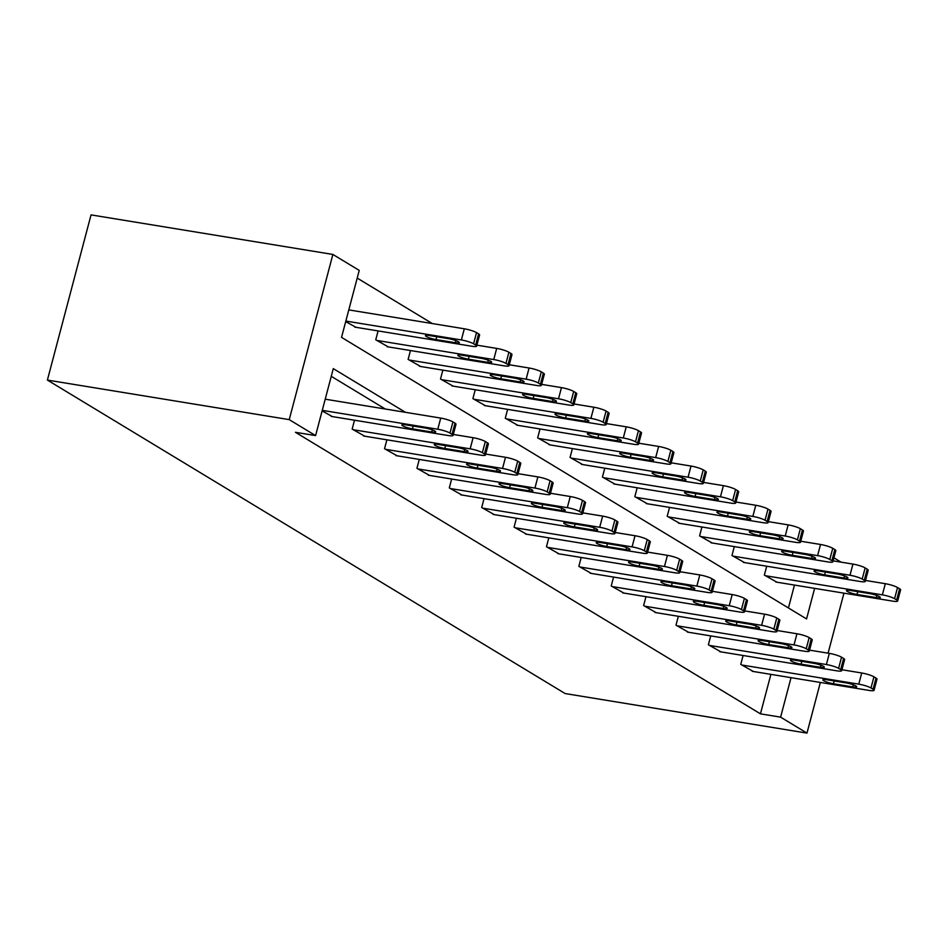 <?xml version="1.0" encoding="UTF-8"?>
<svg xmlns="http://www.w3.org/2000/svg" width="948" height="948" viewBox="0 0 948 948"><rect width="100%" height="100%" fill="white"/><g stroke="black" fill="none" stroke-linecap="round" stroke-linejoin="round"><path stroke-width="1.42" d="M833.932 557.827L841.077 562.152M814.628 588.364L806.558 618.925L341.541 337.37L359.233 270.405L332.878 254.443L91.044 214.888L47.4 380.077L565.138 693.557L806.973 733.112L780.607 717.138L791.035 677.654M432.312 323.552L357.206 278.084M788.428 607.952L794.471 585.07M345.712 321.609L355.938 327.297M378.098 330.923L375.752 339.799L388.313 346.897M410.472 350.523L408.126 359.411L420.699 366.509M442.858 370.135L440.512 379.022L453.085 386.12M475.244 389.746L472.898 398.622L485.471 405.732M507.63 409.346L505.284 418.234L517.857 425.332M540.016 428.958L537.67 437.846L550.243 444.944M572.402 448.57L570.056 457.446L582.629 464.556M604.788 468.17L602.442 477.057L615.015 484.155M637.175 487.782L634.828 496.669L647.401 503.767M669.561 507.393L667.202 516.269L679.775 523.379M701.935 526.993L699.588 535.881L712.161 542.979M734.321 546.605L731.975 555.492L744.547 562.591M766.707 566.217L764.361 575.092L776.933 582.202M405.436 412.309L333.293 368.63L315.589 435.594L295.444 432.3L760.45 713.844L770.89 674.36M385.279 409.015L331.255 376.309M322.119 410.899L332.345 416.587M354.505 420.213L352.158 429.089L364.731 436.187M386.891 439.813L384.544 448.7L397.117 455.798M419.277 459.425L416.93 468.3L429.491 475.41M451.651 479.036L449.305 487.912L461.877 495.01M484.037 498.636L481.691 507.524L494.264 514.622M516.423 518.248L514.077 527.135L526.65 534.234M548.809 537.86L546.463 546.735L559.036 553.845M581.195 557.46L578.849 566.347L591.422 573.445M613.581 577.071L611.235 585.959L623.808 593.057M645.967 596.683L643.621 605.559L656.194 612.669M678.353 616.283L676.007 625.17L688.568 632.269M710.727 635.895L708.381 644.782L720.954 651.88M743.114 655.506L740.767 664.382L753.34 671.492M760.45 713.844L780.607 717.138M315.589 435.594L289.235 419.632L47.4 380.077M806.973 733.112L820.352 682.442M828.09 653.172L843.945 593.164M332.878 254.443L289.235 419.632M322.261 410.354L437.775 429.243A9.373 1.576 -165.2 0 1 449.992 433.07L452.066 434.326A9.373 1.576 -165.2 0 1 453.061 435.405A9.373 1.576 -165.2 0 1 448.155 435.523L331.184 416.397M453.061 435.405L456.012 424.242A9.373 1.576 14.8 0 0 455.016 423.164L452.931 421.907A9.373 1.576 14.8 0 0 440.725 418.08L325.211 399.191M425.131 427.998A7.501 1.268 14.8 0 1 435.701 431.921A7.501 1.268 14.8 0 1 431.778 432.015L412.427 428.851A7.501 1.268 14.8 0 1 401.857 424.929A7.501 1.268 14.8 0 1 405.791 424.834L425.131 427.998M345.854 321.064L461.368 339.953A9.373 1.576 -165.2 0 1 473.573 343.78L475.659 345.036A9.373 1.576 -165.2 0 1 476.654 346.115A9.373 1.576 -165.2 0 1 471.749 346.233L354.777 327.107M348.805 309.901L464.319 328.79A9.373 1.576 14.8 0 1 476.524 332.618L478.598 333.874A9.373 1.576 14.8 0 1 479.605 334.952L476.654 346.115M448.724 338.709L429.373 335.545A7.501 1.268 -165.2 0 0 425.451 335.639A7.501 1.268 -165.2 0 0 436.021 339.562L455.372 342.726A7.501 1.268 -165.2 0 0 459.294 342.631A7.501 1.268 -165.2 0 0 448.724 338.709M353.189 429.717L470.161 448.842A9.373 1.576 -165.2 0 1 482.366 452.682L484.452 453.938A9.373 1.576 -165.2 0 1 485.447 455.016A9.373 1.576 -165.2 0 1 480.541 455.135L363.57 435.997M485.447 455.016L488.398 443.854A9.373 1.576 14.8 0 0 487.391 442.775L485.317 441.519A9.373 1.576 14.8 0 0 473.111 437.692L453.31 434.445M457.517 447.61A7.501 1.268 14.8 0 1 468.087 451.532A7.501 1.268 14.8 0 1 464.165 451.627L444.813 448.463A7.501 1.268 14.8 0 1 434.243 444.541A7.501 1.268 14.8 0 1 438.166 444.446L457.517 447.61M385.575 449.328L502.547 468.454A9.373 1.576 -165.2 0 1 514.752 472.282L516.826 473.55A9.373 1.576 -165.2 0 1 517.833 474.616A9.373 1.576 -165.2 0 1 512.927 474.735L395.956 455.609M517.833 474.616L520.784 463.454A9.373 1.576 14.8 0 0 519.777 462.387L517.703 461.131A9.373 1.576 14.8 0 0 505.497 457.291L485.696 454.056M489.903 467.21A7.501 1.268 14.8 0 1 500.473 471.144A7.501 1.268 14.8 0 1 496.539 471.239L477.2 468.075A7.501 1.268 14.8 0 1 466.629 464.141A7.501 1.268 14.8 0 1 470.552 464.046L489.903 467.21M376.783 340.427L493.754 359.553A9.373 1.576 -165.2 0 1 505.959 363.392L508.033 364.648A9.373 1.576 -165.2 0 1 509.04 365.727A9.373 1.576 -165.2 0 1 504.135 365.845L387.163 346.719M476.903 345.155L496.693 348.402A9.373 1.576 14.8 0 1 508.91 352.229L510.984 353.486A9.373 1.576 14.8 0 1 511.979 354.564L509.04 365.727M481.11 358.32L461.759 355.156A7.501 1.268 -165.2 0 0 457.837 355.251A7.501 1.268 -165.2 0 0 468.407 359.174L487.746 362.337A7.501 1.268 -165.2 0 0 491.68 362.243A7.501 1.268 -165.2 0 0 481.11 358.32M409.169 360.039L526.14 379.164A9.373 1.576 -165.2 0 1 538.346 383.004L540.419 384.26A9.373 1.576 -165.2 0 1 541.415 385.326A9.373 1.576 -165.2 0 1 536.509 385.445L419.549 366.319M509.289 364.767L529.079 368.002A9.373 1.576 14.8 0 1 541.296 371.841L543.37 373.097A9.373 1.576 14.8 0 1 544.365 374.164L541.415 385.326M513.496 377.92L494.145 374.756A7.501 1.268 -165.2 0 0 490.223 374.851A7.501 1.268 -165.2 0 0 500.793 378.785L520.132 381.949A7.501 1.268 -165.2 0 0 524.066 381.854A7.501 1.268 -165.2 0 0 513.496 377.92M417.961 468.928L534.933 488.066A9.373 1.576 -165.2 0 1 547.138 491.894L549.212 493.15A9.373 1.576 -165.2 0 1 550.219 494.228A9.373 1.576 -165.2 0 1 545.301 494.346L428.342 475.221M550.219 494.228L553.158 483.065A9.373 1.576 14.8 0 0 552.163 481.987L550.089 480.731A9.373 1.576 14.8 0 0 537.871 476.903L518.082 473.668M522.289 486.822A7.501 1.268 14.8 0 1 532.859 490.744A7.501 1.268 14.8 0 1 528.925 490.839L509.586 487.675A7.501 1.268 14.8 0 1 499.015 483.753A7.501 1.268 14.8 0 1 502.938 483.658L522.289 486.822M450.347 488.54L567.307 507.666A9.373 1.576 -165.2 0 1 579.524 511.505L581.598 512.761A9.373 1.576 -165.2 0 1 582.593 513.84A9.373 1.576 -165.2 0 1 577.688 513.958L460.728 494.832M582.593 513.84L585.544 502.677A9.373 1.576 14.8 0 0 584.549 501.599L582.475 500.343A9.373 1.576 14.8 0 0 570.258 496.515L550.468 493.268M554.675 506.433A7.501 1.268 14.8 0 1 565.233 510.356A7.501 1.268 14.8 0 1 561.311 510.451L541.972 507.287A7.501 1.268 14.8 0 1 531.401 503.364A7.501 1.268 14.8 0 1 535.324 503.269L554.675 506.433M482.733 508.152L599.693 527.278A9.373 1.576 -165.2 0 1 611.91 531.117L613.984 532.373A9.373 1.576 -165.2 0 1 614.979 533.44A9.373 1.576 -165.2 0 1 610.074 533.57L493.114 514.432M614.979 533.44L617.93 522.277A9.373 1.576 14.8 0 0 616.935 521.21L614.861 519.954A9.373 1.576 14.8 0 0 602.644 516.115L582.854 512.88M587.061 526.033A7.501 1.268 14.8 0 1 597.619 529.968A7.501 1.268 14.8 0 1 593.697 530.062L574.358 526.898A7.501 1.268 14.8 0 1 563.787 522.964A7.501 1.268 14.8 0 1 567.71 522.869L587.061 526.033M441.555 379.65L558.514 398.776A9.373 1.576 -165.2 0 1 570.732 402.604L572.805 403.86A9.373 1.576 -165.2 0 1 573.801 404.938A9.373 1.576 -165.2 0 1 568.895 405.057L451.935 385.931M541.675 384.378L561.465 387.614A9.373 1.576 14.8 0 1 573.682 391.441L575.756 392.697A9.373 1.576 14.8 0 1 576.751 393.776L573.801 404.938M545.882 397.532L526.531 394.368A7.501 1.268 -165.2 0 0 522.609 394.463A7.501 1.268 -165.2 0 0 533.179 398.385L552.518 401.549A7.501 1.268 -165.2 0 0 556.44 401.454A7.501 1.268 -165.2 0 0 545.882 397.532M473.941 399.25L590.9 418.388A9.373 1.576 -165.2 0 1 603.118 422.216L605.191 423.472A9.373 1.576 -165.2 0 1 606.187 424.55A9.373 1.576 -165.2 0 1 601.281 424.668L484.321 405.543M574.061 403.978L593.851 407.225A9.373 1.576 14.8 0 1 606.068 411.053L608.142 412.309A9.373 1.576 14.8 0 1 609.137 413.387L606.187 424.55M578.256 417.144L558.917 413.98A7.501 1.268 -165.2 0 0 554.995 414.075A7.501 1.268 -165.2 0 0 565.553 417.997L584.904 421.161A7.501 1.268 -165.2 0 0 588.827 421.066A7.501 1.268 -165.2 0 0 578.256 417.144M506.327 418.862L623.286 437.988A9.373 1.576 -165.2 0 1 635.504 441.827L637.577 443.083A9.373 1.576 -165.2 0 1 638.573 444.15A9.373 1.576 -165.2 0 1 633.667 444.28L516.707 425.142M606.447 423.59L626.237 426.825A9.373 1.576 14.8 0 1 638.454 430.665L640.528 431.921A9.373 1.576 14.8 0 1 641.523 432.999L638.573 444.15M610.642 436.744L591.303 433.58A7.501 1.268 -165.2 0 0 587.381 433.686A7.501 1.268 -165.2 0 0 597.939 437.609L617.29 440.773A7.501 1.268 -165.2 0 0 621.213 440.678A7.501 1.268 -165.2 0 0 610.642 436.744M538.713 438.474L655.672 457.6A9.373 1.576 -165.2 0 1 667.89 461.427L669.963 462.683A9.373 1.576 -165.2 0 1 670.959 463.762A9.373 1.576 -165.2 0 1 666.053 463.88L549.082 444.754M638.822 443.202L658.623 446.437A9.373 1.576 14.8 0 1 670.829 450.264L672.914 451.521A9.373 1.576 14.8 0 1 673.91 452.599L670.959 463.762M643.028 456.355L623.689 453.191A7.501 1.268 -165.2 0 0 619.755 453.286A7.501 1.268 -165.2 0 0 630.325 457.22L649.676 460.384A7.501 1.268 -165.2 0 0 653.599 460.278A7.501 1.268 -165.2 0 0 643.028 456.355M571.087 458.074L688.058 477.211A9.373 1.576 -165.2 0 1 700.276 481.039L702.35 482.295A9.373 1.576 -165.2 0 1 703.345 483.373A9.373 1.576 -165.2 0 1 698.439 483.492L581.468 464.366M671.208 462.814L691.009 466.049A9.373 1.576 14.8 0 1 703.215 469.876L705.3 471.132A9.373 1.576 14.8 0 1 706.296 472.211L703.345 483.373M675.414 475.967L656.075 472.803A7.501 1.268 -165.2 0 0 652.141 472.898A7.501 1.268 -165.2 0 0 662.711 476.82L682.062 479.984A7.501 1.268 -165.2 0 0 685.985 479.889A7.501 1.268 -165.2 0 0 675.414 475.967M603.473 477.685L720.444 496.811A9.373 1.576 -165.2 0 1 732.65 500.651L734.736 501.907A9.373 1.576 -165.2 0 1 735.731 502.973A9.373 1.576 -165.2 0 1 730.825 503.104L613.854 483.966M703.594 482.414L723.395 485.649A9.373 1.576 14.8 0 1 735.601 489.488L737.674 490.744A9.373 1.576 14.8 0 1 738.682 491.822L735.731 502.973M707.8 495.567L688.449 492.403A7.501 1.268 -165.2 0 0 684.527 492.51A7.501 1.268 -165.2 0 0 695.097 496.432L714.448 499.596A7.501 1.268 -165.2 0 0 718.371 499.501A7.501 1.268 -165.2 0 0 707.8 495.567M635.859 497.297L752.831 516.423A9.373 1.576 -165.2 0 1 765.036 520.251L767.11 521.507A9.373 1.576 -165.2 0 1 768.117 522.585A9.373 1.576 -165.2 0 1 763.211 522.704L646.24 503.578M735.98 502.025L755.781 505.26A9.373 1.576 14.8 0 1 767.987 509.088L770.06 510.356A9.373 1.576 14.8 0 1 771.056 511.422L768.117 522.585M740.187 515.179L720.836 512.015A7.501 1.268 -165.2 0 0 716.913 512.11A7.501 1.268 -165.2 0 0 727.483 516.044L746.823 519.208A7.501 1.268 -165.2 0 0 750.757 519.101A7.501 1.268 -165.2 0 0 740.187 515.179M668.245 516.897L785.217 536.035A9.373 1.576 -165.2 0 1 797.422 539.862L799.496 541.118A9.373 1.576 -165.2 0 1 800.503 542.197A9.373 1.576 -165.2 0 1 795.585 542.315L678.626 523.189M768.366 521.637L788.155 524.872A9.373 1.576 14.8 0 1 800.373 528.7L802.446 529.956A9.373 1.576 14.8 0 1 803.442 531.034L800.503 542.197M772.573 534.791L753.222 531.627A7.501 1.268 -165.2 0 0 749.299 531.721A7.501 1.268 -165.2 0 0 759.869 535.644L779.209 538.808A7.501 1.268 -165.2 0 0 783.143 538.713A7.501 1.268 -165.2 0 0 772.573 534.791M700.631 536.509L817.591 555.635A9.373 1.576 -165.2 0 1 829.808 559.474L831.882 560.73A9.373 1.576 -165.2 0 1 832.877 561.809A9.373 1.576 -165.2 0 1 827.971 561.927L711.012 542.789M800.752 541.237L820.541 544.472A9.373 1.576 14.8 0 1 832.759 548.311L834.832 549.567A9.373 1.576 14.8 0 1 835.828 550.646L832.877 561.809M804.959 554.402L785.608 551.238A7.501 1.268 -165.2 0 0 781.685 551.333A7.501 1.268 -165.2 0 0 792.255 555.255L811.595 558.419A7.501 1.268 -165.2 0 0 815.517 558.325A7.501 1.268 -165.2 0 0 804.959 554.402M515.12 527.763L632.079 546.889A9.373 1.576 -165.2 0 1 644.296 550.717L646.37 551.973A9.373 1.576 -165.2 0 1 647.365 553.051A9.373 1.576 -165.2 0 1 642.46 553.17L525.5 534.044M647.365 553.051L650.316 541.889A9.373 1.576 14.8 0 0 649.321 540.81L647.247 539.554A9.373 1.576 14.8 0 0 635.03 535.727L615.24 532.492M619.435 545.645A7.501 1.268 14.8 0 1 630.005 549.567A7.501 1.268 14.8 0 1 626.083 549.662L606.732 546.498A7.501 1.268 14.8 0 1 596.174 542.576A7.501 1.268 14.8 0 1 600.096 542.481L619.435 545.645M547.506 547.363L664.465 566.501A9.373 1.576 -165.2 0 1 676.682 570.329L678.756 571.585A9.373 1.576 -165.2 0 1 679.752 572.663A9.373 1.576 -165.2 0 1 674.846 572.782L557.886 553.656M679.752 572.663L682.702 561.5A9.373 1.576 14.8 0 0 681.707 560.422L679.633 559.166A9.373 1.576 14.8 0 0 667.416 555.338L647.614 552.091M651.821 565.257A7.501 1.268 14.8 0 1 662.391 569.179A7.501 1.268 14.8 0 1 658.469 569.274L639.118 566.11A7.501 1.268 14.8 0 1 628.548 562.188A7.501 1.268 14.8 0 1 632.482 562.093L651.821 565.257M579.88 566.975L696.851 586.101A9.373 1.576 -165.2 0 1 709.068 589.94L711.142 591.197A9.373 1.576 -165.2 0 1 712.138 592.263A9.373 1.576 -165.2 0 1 707.232 592.393L590.26 573.256M712.138 592.263L715.088 581.112A9.373 1.576 14.8 0 0 714.093 580.034L712.007 578.778A9.373 1.576 14.8 0 0 699.802 574.938L680 571.703M684.207 584.857A7.501 1.268 14.8 0 1 694.777 588.791A7.501 1.268 14.8 0 1 690.855 588.886L671.504 585.722A7.501 1.268 14.8 0 1 660.934 581.799A7.501 1.268 14.8 0 1 664.868 581.693L684.207 584.857M612.266 586.587L729.237 605.713A9.373 1.576 -165.2 0 1 741.443 609.54L743.528 610.796A9.373 1.576 -165.2 0 1 744.524 611.875A9.373 1.576 -165.2 0 1 739.618 611.993L622.646 592.867M744.524 611.875L747.474 600.712A9.373 1.576 14.8 0 0 746.467 599.646L744.393 598.378A9.373 1.576 14.8 0 0 732.188 594.55L712.386 591.315M716.593 604.469A7.501 1.268 14.8 0 1 727.163 608.391A7.501 1.268 14.8 0 1 723.241 608.498L703.89 605.334A7.501 1.268 14.8 0 1 693.32 601.399A7.501 1.268 14.8 0 1 697.242 601.305L716.593 604.469M644.652 606.187L761.623 625.325A9.373 1.576 -165.2 0 1 773.829 629.152L775.914 630.408A9.373 1.576 -165.2 0 1 776.91 631.486A9.373 1.576 -165.2 0 1 772.004 631.605L655.032 612.479M776.91 631.486L779.86 620.324A9.373 1.576 14.8 0 0 778.853 619.245L776.779 617.989A9.373 1.576 14.8 0 0 764.574 614.162L744.773 610.927M748.979 624.08A7.501 1.268 14.8 0 1 759.549 628.003A7.501 1.268 14.8 0 1 755.627 628.097L736.276 624.933A7.501 1.268 14.8 0 1 725.706 621.011A7.501 1.268 14.8 0 1 729.628 620.916L748.979 624.08M677.038 625.799L794.009 644.924A9.373 1.576 -165.2 0 1 806.215 648.764L808.289 650.02A9.373 1.576 -165.2 0 1 809.296 651.086A9.373 1.576 -165.2 0 1 804.39 651.217L687.419 632.079M809.296 651.086L812.235 639.936A9.373 1.576 14.8 0 0 811.239 638.857L809.165 637.601A9.373 1.576 14.8 0 0 796.948 633.762L777.159 630.527M781.365 643.68A7.501 1.268 14.8 0 1 791.935 647.614A7.501 1.268 14.8 0 1 788.001 647.709L768.662 644.545A7.501 1.268 14.8 0 1 758.092 640.623A7.501 1.268 14.8 0 1 762.014 640.516L781.365 643.68M709.424 645.41L826.383 664.536A9.373 1.576 -165.2 0 1 838.601 668.364L840.675 669.62A9.373 1.576 -165.2 0 1 841.67 670.698A9.373 1.576 -165.2 0 1 836.764 670.817L719.805 651.691M841.67 670.698L844.621 659.535A9.373 1.576 14.8 0 0 843.625 658.469L841.551 657.201A9.373 1.576 14.8 0 0 829.334 653.373L809.545 650.138M813.751 663.292A7.501 1.268 14.8 0 1 824.322 667.214A7.501 1.268 14.8 0 1 820.387 667.321L801.048 664.157A7.501 1.268 14.8 0 1 790.478 660.223A7.501 1.268 14.8 0 1 794.4 660.128L813.751 663.292M733.017 556.12L849.977 575.246A9.373 1.576 -165.2 0 1 862.194 579.074L864.268 580.33A9.373 1.576 -165.2 0 1 865.263 581.408A9.373 1.576 -165.2 0 1 860.357 581.527L743.398 562.401M833.138 560.849L852.927 564.084A9.373 1.576 14.8 0 1 865.145 567.923L867.219 569.179A9.373 1.576 14.8 0 1 868.214 570.246L865.263 581.408M837.345 574.002L817.994 570.838A7.501 1.268 -165.2 0 0 814.071 570.933A7.501 1.268 -165.2 0 0 824.63 574.867L843.981 578.031A7.501 1.268 -165.2 0 0 847.903 577.936A7.501 1.268 -165.2 0 0 837.345 574.002M741.81 665.01L858.77 684.148A9.373 1.576 -165.2 0 1 870.987 687.975L873.061 689.232A9.373 1.576 -165.2 0 1 874.056 690.31A9.373 1.576 -165.2 0 1 869.15 690.428L752.191 671.303M874.056 690.31L877.007 679.147A9.373 1.576 14.8 0 0 876.011 678.069L873.938 676.813A9.373 1.576 14.8 0 0 861.72 672.985L841.931 669.75M846.137 682.904A7.501 1.268 14.8 0 1 856.696 686.826A7.501 1.268 14.8 0 1 852.773 686.921L833.434 683.757A7.501 1.268 14.8 0 1 822.864 679.835A7.501 1.268 14.8 0 1 826.786 679.74L846.137 682.904M765.403 575.72L882.363 594.858A9.373 1.576 -165.2 0 1 894.58 598.686L896.654 599.942A9.373 1.576 -165.2 0 1 897.649 601.02A9.373 1.576 -165.2 0 1 892.743 601.139L775.784 582.013M865.524 580.46L885.314 583.695A9.373 1.576 14.8 0 1 897.531 587.523L899.605 588.779A9.373 1.576 14.8 0 1 900.6 589.857L897.649 601.02M869.719 593.614L850.38 590.45A7.501 1.268 -165.2 0 0 846.457 590.545A7.501 1.268 -165.2 0 0 857.016 594.467L876.367 597.631A7.501 1.268 -165.2 0 0 880.289 597.536A7.501 1.268 -165.2 0 0 869.719 593.614M440.725 418.08L437.775 429.243M452.931 421.907L449.992 433.07M455.016 423.164L452.066 434.326M431.778 432.015L432.335 429.906M412.427 428.851L413.174 426.043M461.368 339.953L464.319 328.79M475.659 345.036L478.598 333.874M473.573 343.78L476.524 332.618M455.929 340.616L455.372 342.726M436.767 336.753L436.021 339.562M473.111 437.692L470.161 448.842M485.317 441.519L482.366 452.682M487.391 442.775L484.452 453.938M464.165 451.627L464.721 449.506M444.813 448.463L445.56 445.655M505.497 457.291L502.547 468.454M517.703 461.131L514.752 472.282M519.777 462.387L516.826 473.55M496.539 471.239L497.108 469.118M477.2 468.075L477.946 465.255M493.754 359.553L496.693 348.402M508.033 364.648L510.984 353.486M505.959 363.392L508.91 352.229M488.315 360.216L487.746 362.337M469.153 356.365L468.407 359.174M526.14 379.164L529.079 368.002M540.419 384.26L543.37 373.097M538.346 383.004L541.296 371.841M520.701 379.828L520.132 381.949M501.528 375.965L500.793 378.785M537.871 476.903L534.933 488.066M550.089 480.731L547.138 491.894M552.163 481.987L549.212 493.15M528.925 490.839L529.494 488.73M509.586 487.675L510.332 484.866M570.258 496.515L567.307 507.666M582.475 500.343L579.524 511.505M584.549 501.599L581.598 512.761M561.311 510.451L561.868 508.329M541.972 507.287L542.706 504.478M602.644 516.115L599.693 527.278M614.861 519.954L611.91 531.117M616.935 521.21L613.984 532.373M593.697 530.062L594.254 527.941M574.358 526.898L575.092 524.078M558.514 398.776L561.465 387.614M572.805 403.86L575.756 392.697M570.732 402.604L573.682 391.441M553.075 399.44L552.518 401.549M533.914 395.577L533.179 398.385M590.9 418.388L593.851 407.225M605.191 423.472L608.142 412.309M603.118 422.216L606.068 411.053M585.461 419.04L584.904 421.161M566.3 415.188L565.553 417.997M623.286 437.988L626.237 426.825M637.577 443.083L640.528 431.921M635.504 441.827L638.454 430.665M617.847 438.651L617.29 440.773M598.686 434.788L597.939 437.609M655.672 457.6L658.623 446.437M669.963 462.683L672.914 451.521M667.89 461.427L670.829 450.264M650.233 458.263L649.676 460.384M631.072 454.4L630.325 457.22M688.058 477.211L691.009 466.049M702.35 482.295L705.3 471.132M700.276 481.039L703.215 469.876M682.619 477.863L682.062 479.984M663.458 474.012L662.711 476.82M720.444 496.811L723.395 485.649M734.736 501.907L737.674 490.744M732.65 500.651L735.601 489.488M715.005 497.475L714.448 499.596M695.844 493.612L695.097 496.432M752.831 516.423L755.781 505.26M767.11 521.507L770.06 510.356M765.036 520.251L767.987 509.088M747.391 517.087L746.823 519.208M728.23 513.224L727.483 516.044M785.217 536.035L788.155 524.872M799.496 541.118L802.446 529.956M797.422 539.862L800.373 528.7M779.777 536.687L779.209 538.808M760.604 532.835L759.869 535.644M817.591 555.635L820.541 544.472M831.882 560.73L834.832 549.567M829.808 559.474L832.759 548.311M812.152 556.298L811.595 558.419M792.99 552.435L792.255 555.255M635.03 535.727L632.079 546.889M647.247 539.554L644.296 550.717M649.321 540.81L646.37 551.973M626.083 549.662L626.64 547.553M606.732 546.498L607.478 543.69M667.416 555.338L664.465 566.501M679.633 559.166L676.682 570.329M681.707 560.422L678.756 571.585M658.469 569.274L659.026 567.153M639.118 566.11L639.864 563.302M699.802 574.938L696.851 586.101M712.007 578.778L709.068 589.94M714.093 580.034L711.142 591.197M690.855 588.886L691.412 586.765M671.504 585.722L672.25 582.902M732.188 594.55L729.237 605.713M744.393 598.378L741.443 609.54M746.467 599.646L743.528 610.796M723.241 608.498L723.798 606.376M703.89 605.334L704.637 602.513M764.574 614.162L761.623 625.325M776.779 617.989L773.829 629.152M778.853 619.245L775.914 630.408M755.627 628.097L756.184 625.976M736.276 624.933L737.023 622.125M796.948 633.762L794.009 644.924M809.165 637.601L806.215 648.764M811.239 638.857L808.289 650.02M788.001 647.709L788.57 645.588M768.662 644.545L769.409 641.725M829.334 653.373L826.383 664.536M841.551 657.201L838.601 668.364M843.625 658.469L840.675 669.62M820.387 667.321L820.956 665.2M801.048 664.157L801.783 661.337M849.977 575.246L852.927 564.084M864.268 580.33L867.219 569.179M862.194 579.074L865.145 567.923M844.538 575.91L843.981 578.031M825.376 572.047L824.63 574.867M861.72 672.985L858.77 684.148M873.938 676.813L870.987 687.975M876.011 678.069L873.061 689.232M852.773 686.921L853.33 684.8M833.434 683.757L834.169 680.948M882.363 594.858L885.314 583.695M896.654 599.942L899.605 588.779M894.58 598.686L897.531 587.523M876.924 595.522L876.367 597.631M857.762 591.659L857.016 594.467"/></g></svg>
